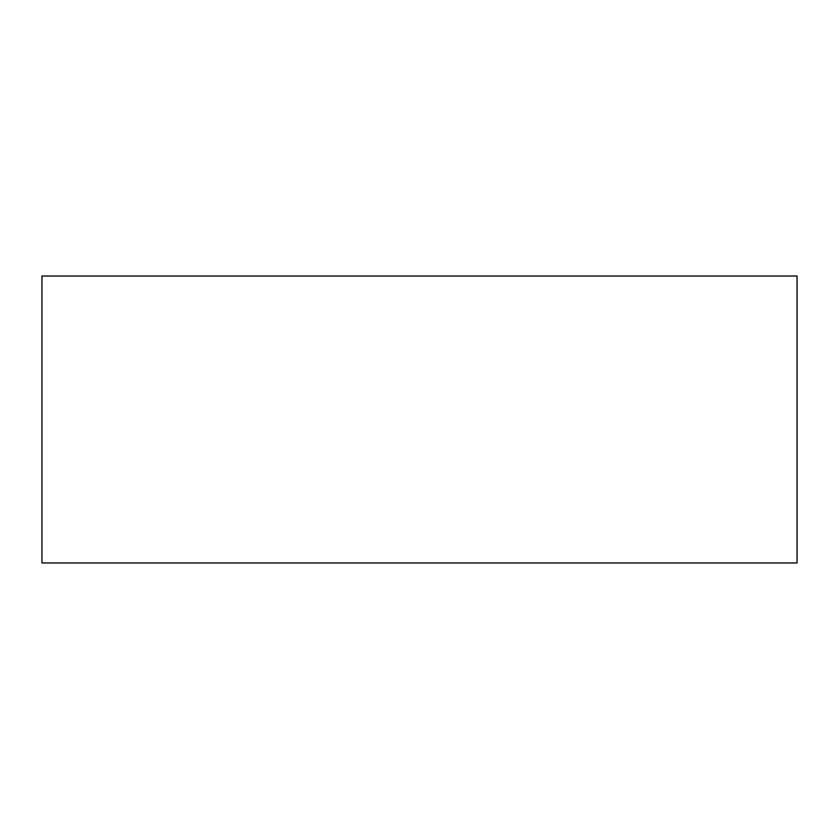 <?xml version="1.0" encoding="UTF-8"?>
<svg xmlns="http://www.w3.org/2000/svg" width="839" height="839" viewBox="0 0 839 839"><rect width="100%" height="100%" fill="white"/><g stroke="black" fill="none" stroke-linecap="round" stroke-linejoin="round"><path stroke-width="1.26" d="M41.95 562.969L41.95 276.031L797.05 276.031L797.05 562.969L41.95 562.969"/></g></svg>
